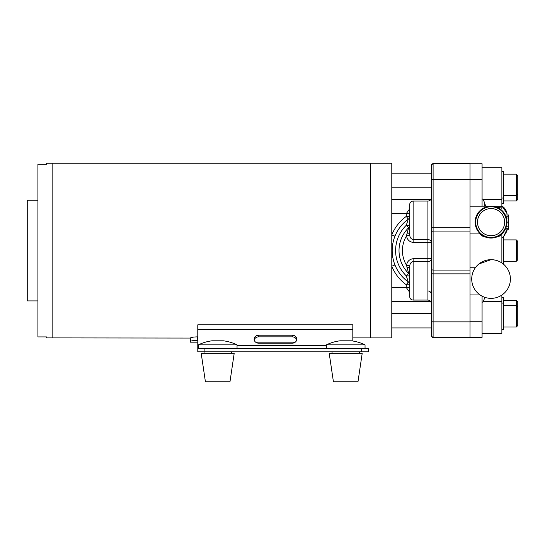 <?xml version="1.0" encoding="UTF-8"?>
<svg xmlns="http://www.w3.org/2000/svg" width="545" height="545" viewBox="0 0 545 545"><rect width="100%" height="100%" fill="white"/><g stroke="black" fill="none" stroke-linecap="round" stroke-linejoin="round"><path stroke-width="0.82" d="M352.819 337.9L370.45 337.9L370.45 250.571L370.45 337.9L391.787 337.9L391.787 163.241L370.45 163.241L370.45 250.571L370.45 163.241L52.143 163.241L52.143 337.9L46.454 337.9L46.454 336.912L37.918 336.912L37.918 164.222L46.454 164.222L46.454 163.241L52.143 163.241L52.143 337.9L190.389 338.064C190.791 337.416 193.162 337.008 197.501 336.851L197.787 340.339M254.208 340.012A4.551 3.985 180 0 1 258.657 336.858L292.229 336.858A4.551 3.985 180 0 1 296.678 340.012M197.787 348.425L204.9 348.425L204.9 351.838L197.787 351.838L197.787 324.827L352.819 324.827L352.819 341.007M292.229 335.202A4.551 3.985 180 0 1 296.78 339.188A4.551 3.985 180 0 1 292.229 343.173L258.657 343.173A4.551 3.985 180 0 1 254.106 339.188A4.551 3.985 180 0 1 258.657 335.202L292.229 335.202L292.229 336.858M204.9 351.838L361.349 351.838L361.349 348.425L368.461 348.425L368.461 351.838L361.349 351.838M204.9 348.425L361.349 348.425M197.501 340.339C193.168 340.489 190.798 340.877 190.389 341.504L190.389 338.752M217.7 344.869L237.041 344.869A44.411 44.411 0 0 0 223.389 340.802L212.005 340.802A44.411 44.411 0 0 0 198.353 344.869L217.7 344.869M217.7 381.759L229.983 381.759L234.193 353.317L201.2 353.317L205.41 381.759L217.7 381.759M345.707 344.869L365.048 344.869A44.411 44.411 0 0 0 351.396 340.802L340.019 340.802A44.411 44.411 0 0 0 326.36 344.869L345.707 344.869M345.707 381.759L357.99 381.759L362.2 353.317L329.207 353.317L333.417 381.759L345.707 381.759M37.918 200.219L27.25 200.219L27.25 300.915L37.918 300.915M506.993 222.162L506.986 222.592M506.918 223.682L506.973 222.987M482.073 167.731L501.877 167.731L501.877 206.678L494.976 206.678M482.073 198.755L483.401 199.627L482.073 198.755M482.073 302.38L483.401 301.508L482.073 302.38M501.877 295.056L501.877 333.404L482.073 333.404M502.497 233.212L503.532 232.041M506.823 219.785L505.862 216.222L508.703 216.222L508.703 218.034L506.462 218.034L506.993 222.122A15.928 15.928 0 0 1 491.065 238.049A15.928 15.928 0 0 1 475.138 222.122A15.928 15.928 0 0 1 491.065 206.194A15.928 15.928 0 0 1 506.993 222.122L508.703 222.122L508.703 228.682L505.583 228.682L505.998 227.66M495.037 206.691L496.754 206.691L496.754 207.243L499.547 208.64M500.909 209.6L502.177 210.711M470.015 233.921L480.356 233.921C482.005 239.091 500.698 238.621 501.877 233.825L501.877 262.976C498.832 260.878 495.228 259.774 491.065 259.672L478.912 263.964M478.469 264.332L475.737 267.22L470.015 267.22M491.065 259.672A19.341 19.341 0 0 1 510.406 279.013A19.341 19.341 0 0 1 491.065 298.36A19.341 19.341 0 0 1 471.718 279.013A19.341 19.341 0 0 1 491.065 259.672M504.636 222.122A13.571 13.571 0 0 0 491.065 208.551A13.571 13.571 0 0 0 477.495 222.122A13.571 13.571 0 0 0 491.065 235.692A13.571 13.571 0 0 0 504.636 222.122M506.428 222.122A15.362 15.362 0 0 0 491.065 206.759A15.362 15.362 0 0 0 475.703 222.122A15.362 15.362 0 0 0 491.065 237.484A15.362 15.362 0 0 0 506.428 222.122M508.417 216.222L508.417 214.962L506.993 214.962M506.993 229.282L508.417 229.282L508.417 228.682M508.417 215.009L506.993 215.009L508.417 215.009M506.993 214.866L506.993 214.866C506.864 210.997 505.161 208.047 501.877 205.996L506.993 213.245L506.993 216.222M506.993 228.682L506.993 230.998L503.219 237.32L506.993 229.377M508.703 218.034L508.703 222.122M506.673 218.933L506.802 219.649M496.754 206.691L501.877 208.272L496.754 206.691M501.877 206.678L501.877 208.272M505.624 215.65L504.616 213.742M499.588 208.66L496.999 207.338M506.993 222.122L506.462 226.209L508.703 226.209M501.877 199.627L483.401 199.627L485.547 205.683M484.805 203.285L484.805 206.194M485.534 205.663L485.316 205.315M470.015 163.752L482.073 163.752L482.073 206.194M484.805 297.318L483.401 301.508L501.877 301.508M482.073 296.139L482.073 337.382L470.015 337.382M431.327 273.413A1.778 0.463 180 0 0 433.105 273.869L433.105 337.668C432.716 338.111 432.124 337.519 431.327 335.89L431.327 165.244L433.105 163.466L433.105 273.869L470.015 273.869L470.015 294.947L480.091 294.947M491.065 206.194L470.015 206.194L470.015 273.869M413.124 242.423C409.39 241.885 407.19 239.698 406.522 235.869L409.82 235.249C409.901 237.531 411.005 238.976 413.124 239.589L427.914 239.589A3.413 2.834 180 0 1 431.327 242.423L413.124 242.423L413.124 201.071L427.914 201.071C429.985 200.867 431.122 199.729 431.327 197.658M427.914 201.071L427.914 300.063L413.124 300.063L413.124 258.718L431.327 258.718A3.413 2.834 0 0 1 427.914 261.546L413.124 261.546C411.005 262.165 409.901 263.61 409.82 265.885L409.711 275.872L406.298 275.872L408.675 273.42L406.522 265.272A28.449 28.449 0 0 1 406.522 235.869L406.904 233.907A3.413 0.429 180 0 0 409.711 233.485L409.82 235.249M408.675 227.715L406.298 225.269L409.711 225.269A3.413 3.413 0 0 1 408.675 227.715A31.862 31.862 0 0 0 408.675 273.42A31.862 31.862 0 0 1 408.675 227.715L406.904 233.907M409.711 292.318L406.298 287.569L409.711 287.562L409.711 296.65L409.711 267.656A3.413 0.429 0 0 0 406.904 267.227M409.82 265.885L406.522 265.272C407.183 261.443 409.384 259.257 413.124 258.718M409.711 233.389L409.711 204.484C409.908 202.413 411.046 201.275 413.124 201.071M394.955 236.189L391.787 234.922A42.101 42.101 0 0 1 406.298 216.385L409.711 216.385A3.413 3.413 0 0 1 408.287 219.158A38.688 38.688 0 0 0 408.287 281.976L406.298 284.749L409.711 284.749A3.413 3.413 0 0 0 408.287 281.976L406.298 275.872A35.275 35.275 0 0 1 406.298 225.269L408.287 219.158L406.298 216.385L406.298 213.585L409.711 208.817M409.711 275.872A3.413 3.413 0 0 0 408.675 273.42A3.413 3.413 0 0 1 409.711 275.872M470.015 227.265L433.105 227.265A1.778 0.463 180 0 0 431.327 227.728L431.327 237.77M427.914 290.962A3.413 3.413 0 0 1 431.327 294.375M431.327 263.371L431.327 303.476C431.122 301.405 429.985 300.268 427.914 300.063M431.327 197.603L431.327 202.433M431.327 298.701L431.327 303.538M394.955 264.945L391.787 266.212A42.101 42.101 0 0 0 406.298 284.749L406.298 287.549A6.826 6.826 0 0 1 406.298 287.549L409.711 287.549M391.787 327.94L431.327 327.94M433.077 337.668L470.015 337.668L470.015 294.947M470.015 206.194L470.015 163.466L433.105 163.466L431.517 164.44M391.787 173.194L431.327 173.194M501.877 303.088L503.526 303.088L503.526 329.582L501.877 329.582M501.877 237.32L503.526 237.32L503.526 263.814L503.028 263.814M501.877 171.552L503.526 171.552L503.526 203.51L501.877 203.51M517.75 194.047L517.75 175.558L516.326 174.134L516.326 200.928L517.75 199.504L517.75 194.047L516.326 195.471L503.526 195.471M516.326 327L517.75 325.583L517.75 301.63L516.326 300.206L503.526 300.206L516.326 300.206L516.326 327L503.526 327M516.326 261.232L517.75 259.815L517.75 241.326L516.326 239.902L516.326 261.232L503.526 261.232M503.526 303.088L503.526 297.625L501.877 297.625M197.787 345.482L198.353 345.482M237.041 345.482L326.36 345.482M197.787 329.527L352.819 329.527M258.657 336.858L258.657 335.202M482.073 179.353L470.015 179.353M482.073 321.782L470.015 321.782M431.327 232.715A1.778 1.649 180 0 1 433.105 231.066L470.015 231.066M409.711 213.585L406.298 213.585A6.826 6.826 0 0 1 406.298 213.565L409.711 213.579M470.015 179.278L433.105 179.278A1.778 0.463 180 0 0 431.327 179.741M470.015 270.075L433.105 270.075A1.778 1.649 180 0 1 431.327 268.426M470.015 321.857L433.105 321.857A1.778 0.463 180 0 1 431.327 321.4M391.787 313.368L431.327 313.368M391.787 287.569L406.298 287.569M391.787 301.501L430.693 301.501M391.787 199.634L430.693 199.634M391.787 213.565L406.298 213.565M391.787 187.766L431.327 187.766M190.389 342.165L197.787 342.165M255.632 342.165L295.247 342.165M237.041 348.425L237.041 344.869M231.353 353.317L231.353 351.838M204.041 353.317L204.041 351.838M198.353 348.425L198.353 344.869M365.048 348.425L365.048 344.869M359.359 353.317L359.359 351.838M332.048 353.317L332.048 351.838M326.36 348.425L326.36 344.869M503.219 263.814L504.67 265.265L503.219 263.814M501.877 295.138L504.67 292.76L501.877 295.138M413.124 300.063C411.046 299.859 409.908 298.721 409.711 296.65M433.105 337.668L431.327 335.89M431.361 164.897L431.327 165.244M501.877 198.046L503.526 198.046M503.526 174.134L516.326 174.134M517.75 307.094L516.326 305.67L503.526 305.67M503.526 239.902L516.326 239.902M503.526 200.928L516.326 200.928"/></g></svg>
